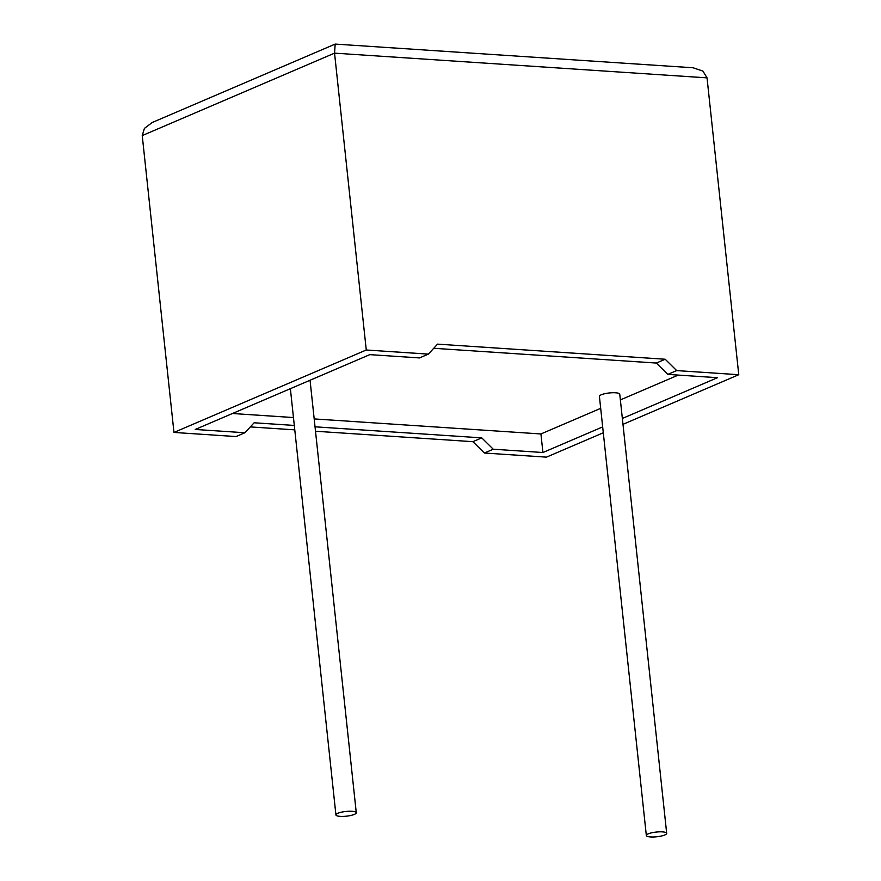 <?xml version="1.0" encoding="UTF-8"?>
<svg xmlns="http://www.w3.org/2000/svg" width="881" height="881" viewBox="0 0 881 881"><rect width="100%" height="100%" fill="white"/><g stroke="black" fill="none" stroke-linecap="round" stroke-linejoin="round"><path stroke-width="1.32" d="M340.187 816.368A10.231 2.368 -6.1 0 1 335.925 814.914A10.231 2.368 -6.1 0 1 341.332 812.205A10.231 2.368 -6.1 0 1 352.015 811.291A10.231 2.368 -6.1 0 1 356.276 812.745A10.231 2.368 -6.1 0 1 350.869 815.454A10.231 2.368 -6.1 0 1 340.187 816.368M662.424 831.873A10.231 2.368 173.9 0 0 651.742 832.787A10.231 2.368 173.9 0 0 646.335 835.496A10.231 2.368 173.9 0 0 650.596 836.95A10.231 2.368 173.9 0 0 661.279 836.036A10.231 2.368 173.9 0 0 666.686 833.327A10.231 2.368 173.9 0 0 662.424 831.873M666.686 833.327L619.761 394.225A10.231 2.368 173.9 0 0 615.5 392.783A10.231 2.368 173.9 0 0 604.818 393.686A10.231 2.368 173.9 0 0 599.41 396.406L646.335 835.496M676.685 370.593L665.199 359.239L437.56 344.141L428.353 354.118L419.477 357.928L369.811 354.636L195.252 429.454L244.918 432.747L236.042 436.558L173.964 432.439L366.265 349.999L334.549 53.146L142.237 135.586L144.407 128.406L152.215 122.514L335.176 44.083L334.549 53.146L707.036 77.858L738.763 374.711L676.685 370.593L667.809 374.392L656.323 363.049L433.738 348.281M428.353 354.118L366.265 349.999M173.964 432.439L142.237 135.586M603.298 432.78L546.451 457.14L484.374 453.021L472.888 441.678L315.497 431.238M250.303 426.911L294.783 429.862M294.309 425.435L254.124 422.781L244.918 432.747M315.024 426.811L481.764 437.868L493.25 449.222L542.916 452.515L602.67 426.9M314.187 418.927L540.934 433.959L542.916 452.515M232.474 413.508L293.461 417.55M622.349 418.464L717.475 377.696L667.809 374.392M540.934 433.959L600.688 408.344M620.367 399.908L678.271 375.086M493.25 449.222L484.374 453.021M622.977 424.345L738.763 374.711M665.199 359.239L656.323 363.049M481.764 437.868L472.888 441.678M707.036 77.858L702.917 71.086L693.094 67.771L335.176 44.083M335.925 814.914L290.378 388.686M356.276 812.745L310.057 380.251"/></g></svg>
